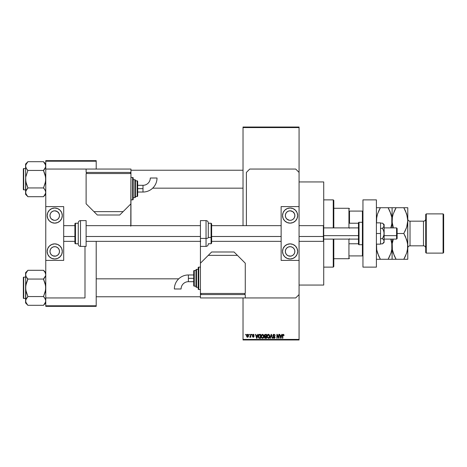 <?xml version="1.0" encoding="UTF-8"?>
<svg xmlns="http://www.w3.org/2000/svg" width="467" height="467" viewBox="0 0 467 467"><rect width="100%" height="100%" fill="white"/><g stroke="black" fill="none" stroke-linecap="round" stroke-linejoin="round"><path stroke-width="0.7" d="M299.067 285.057L323.724 285.057L323.724 241.007L323.724 285.057L299.067 285.057M323.724 181.943L299.067 181.943L323.724 181.943L323.724 225.993L323.724 181.943M243.027 127.584L243.027 225.654L243.027 127.024L299.067 127.024L299.067 127.584L243.027 127.584L243.027 127.024L299.067 127.024L299.067 127.584L243.027 127.584M243.027 297.946L243.027 339.416L299.067 339.416L299.067 260.399L281.134 260.399L299.067 260.399L299.067 206.601L281.134 206.601L299.067 206.601L299.067 339.416L243.027 339.416L243.027 297.946M299.067 172.416L299.067 127.584L299.067 172.416L295.704 169.054L249.752 169.054L246.389 172.416L246.389 225.654L246.389 172.416L249.752 169.054L295.704 169.054L299.067 172.416L299.067 206.601L299.067 172.416M249.039 334.932L249.039 334.372L249.396 334.372L249.396 334.932L249.039 334.932L249.396 334.932L249.396 334.372L249.039 334.372L249.396 334.372L249.396 334.932L249.039 334.932L249.039 334.372L249.039 334.932M250.464 336.771L249.699 337.121L250.4 336.433L250.464 334.372L250.82 334.372L250.82 337.227L250.464 336.771L250.125 337.262L249.699 337.121L250.464 335.849L249.699 337.121L250.464 336.771L250.82 337.227L250.82 334.372L250.464 334.372L250.82 334.372L250.82 337.227L250.464 337.227M251.485 334.932L251.485 334.372L251.841 334.372L251.841 334.932L251.485 334.932L251.841 334.932L251.841 334.372L251.485 334.372L251.841 334.372L251.841 334.932L251.485 334.932L251.485 334.372L251.485 334.932M252.402 335.242L252.916 334.384L253.89 334.588L254.136 335.236L253.237 334.728L252.758 335.172L254.019 336.129L253.809 337.11L252.583 336.923L252.454 336.462L253.266 336.87L253.721 336.45L252.606 335.849L252.402 335.242L253.727 336.52L253.266 336.87L252.454 336.462L253.277 337.273L254.083 336.462L252.758 335.172L253.237 334.728L254.136 335.236L253.266 334.319L252.402 335.242M257.679 334.372L257.375 335.545L257.679 334.372L258.058 334.372L256.973 338.295L256.593 338.295L255.455 334.372L255.828 334.372L256.138 335.545L257.375 335.545L256.138 335.545L255.828 334.372L255.455 334.372L256.593 338.295L256.973 338.295L258.058 334.372L257.679 334.372L258.058 334.372L256.973 338.295L256.593 338.295L255.455 334.372L255.828 334.372M262.542 334.319L263.651 335.09L263.855 336.97L263.19 338.143L261.899 338.149L261.176 336.666L261.467 334.997L262.542 334.319L261.52 334.921L261.164 336.328L262.536 338.347L263.913 336.281L263.563 334.938L262.542 334.319L263.563 334.938M268.397 334.319L269.424 334.938L269.774 336.281L269.406 337.775L268.397 338.347L267.159 337.285L267.375 334.921L268.397 334.319L267.375 334.921L267.025 336.328L268.397 338.347L269.774 336.281L269.424 334.938L268.397 334.319M283.265 334.319L283.86 334.652L284.035 335.545L283.679 335.592L283.434 334.827L282.92 334.956L282.815 338.295L282.459 338.295L282.582 334.775L283.265 334.319L282.459 335.633L282.459 338.295L282.815 338.295L282.868 335.078L283.247 334.781L284.035 335.545L283.825 334.6L284.035 335.545L283.673 335.464M281.729 334.372L281.42 335.545L281.729 334.372L282.103 334.372L281.017 338.295L280.644 338.295L279.505 334.372L279.879 334.372L280.188 335.545L281.42 335.545L280.188 335.545L279.879 334.372L279.505 334.372L280.644 338.295L281.017 338.295L282.103 334.372L281.729 334.372L282.103 334.372L281.017 338.295L280.644 338.295L279.505 334.372L279.879 334.372M278.741 334.372L278.741 337.513L278.741 334.372L279.097 334.372L279.097 338.295L278.717 338.295L277.211 335.148L277.211 338.295L276.855 338.295L276.855 334.372L277.24 334.372L278.741 337.513L277.24 334.372L276.855 334.372L276.855 338.295L277.211 338.295L277.211 335.148L278.717 338.295L279.097 338.295L279.097 334.372L278.741 334.372L279.097 334.372L279.097 338.295L278.717 338.295M272.88 335.458L273.551 334.39L274.87 334.711L275.174 335.645L274.047 334.786L273.236 335.452L274.812 336.549L274.923 337.869L274.158 338.341L273.259 338.003L272.985 337.174L274.111 337.886L274.707 337.151L273.183 336.234L272.88 335.458L273.423 336.392L274.602 336.859L274.047 337.886L272.985 337.174L274.059 338.347L275.069 337.273L273.236 335.452L273.96 334.781L275.174 335.645L273.995 334.319L272.88 335.458L273.808 336.532M271.169 335.446L270.387 338.295L270.014 338.295L271.129 334.372L271.479 334.372L272.535 338.295L272.168 338.295L271.327 334.833L270.387 338.295L270.014 338.295L270.387 338.295L271.327 334.833L272.168 338.295L272.535 338.295L271.479 334.372L271.129 334.372L271.479 334.372L272.535 338.295L272.168 338.295L271.397 335.143M265.408 334.372L264.322 335.522L264.807 336.485L264.421 337.308L264.807 336.485L264.322 335.522L264.591 334.676L266.511 334.372L266.511 338.295L264.69 338.032L264.427 337.192L264.807 336.485L264.322 335.522L264.807 336.485L264.421 337.308L265.402 338.295L266.511 338.295L266.511 334.372L265.408 334.372L266.511 334.372L266.511 338.295L265.402 338.295M259.605 334.372L258.257 336.357L258.817 334.623L260.656 334.372L260.656 338.295L259.027 338.196L258.35 337.215L258.257 336.357L259.092 338.225L260.656 338.295L260.656 334.372L259.611 334.372L260.656 334.372L260.656 338.295M246.541 335.826L247.131 334.419L247.895 334.401L248.386 334.944L248.491 336.293L248.006 337.139L246.885 336.976L246.541 335.826L247.533 337.273L248.532 335.796L247.533 334.319L246.541 335.826L247.166 337.192M245.677 334.932L245.677 334.372L246.033 334.372L246.033 334.932L245.677 334.932L246.033 334.932L246.033 334.372L245.677 334.372L246.033 334.372L246.033 334.932L245.677 334.932L245.677 334.372L245.677 334.932M243.027 339.976L299.067 339.976L299.067 339.416L299.067 339.976L243.027 339.976L243.027 339.416L243.027 339.976M45.766 160.648L96.202 160.648L96.202 161.208L45.766 161.208L45.766 169.054L45.766 160.648L96.202 160.648L96.202 161.208L45.766 161.208L45.766 160.648M96.202 305.792L96.202 241.346L96.202 305.792L45.766 305.792L96.202 305.792L96.202 306.352L96.202 305.792M96.202 169.054L96.202 161.208L96.202 169.054M45.766 297.946L45.766 305.792L45.766 297.946L84.994 297.946L84.994 246.389L84.994 297.946L45.766 297.946L45.766 260.399L45.766 297.946M45.766 306.352L96.202 306.352L45.766 306.352L45.766 305.792L45.766 306.352M283.311 334.786L283.679 335.592L283.247 334.781L282.815 335.604M283.183 334.786L282.868 335.078M282.815 338.295L282.459 338.295L282.459 335.633M282.459 335.522L282.588 334.775M280.965 337.145L281.297 336.001L280.801 337.886L280.305 336.001L281.297 336.001L280.305 336.001L280.603 337.081M277.211 338.295L276.855 338.295L276.855 334.372L277.24 334.372M275.174 335.645L274.754 335.353M273.96 334.781L273.283 335.183M273.522 335.971L273.82 336.094M274.666 336.421L275.01 337.676M275.005 337.694L274.73 338.114M272.985 337.174L273.388 337.413M273.347 337.197L274.047 337.886L274.713 337.256L273.855 336.544M273.341 337.121L274.047 337.886L274.602 336.859M274.327 337.845L274.707 337.39M273.183 334.635L273.528 334.401M273.353 334.495L273.773 334.337M271.129 334.372L270.014 338.295L271.129 334.372M269.57 335.218L269.692 335.586M269.757 336.643L269.716 336.958M269.045 338.143L268.572 338.336M267.311 337.641L267.054 336.841M267.468 334.792L267.025 336.147M267.813 334.483L268.245 334.331M268.56 334.331L268.852 334.413M267.206 335.248L267.095 335.598M268.321 337.886L268.893 337.729M267.754 337.594L268.251 337.874M267.556 337.297L268.391 337.886L267.533 337.227L267.381 336.339L267.533 337.227L267.381 336.339L268.402 334.781L267.719 335.113L267.381 336.339L267.498 335.516M268.332 334.781L268.875 334.927L268.402 334.781L269.418 336.275L269.231 337.32L269.418 336.275L268.461 337.886M269.406 336.024L268.969 335.008M269.301 335.522L269.062 335.096M265.209 338.283L264.69 338.038M264.684 336.415L264.427 336.082M264.696 335.329L265.454 336.205L264.678 335.522L265.028 334.88L264.888 336.059L266.155 336.205L265.454 336.205M265.075 334.862L264.684 335.423M265.49 336.666L264.783 337.244L266.155 337.834L266.155 336.666L265.11 336.701L264.783 337.244L265.11 336.701L266.155 336.666L266.155 337.834L264.783 337.244L265.373 337.834M264.853 336.911L264.789 337.384M265.122 334.851L266.155 334.833L266.155 336.205L266.155 334.833L264.987 334.903M263.727 335.253L263.837 335.58M263.878 335.814L263.908 336.106M263.902 336.643L263.861 336.958M263.791 337.25L263.551 337.764M261.456 337.641L261.199 336.841M261.176 336.666L261.164 336.328M261.17 336.147L261.199 335.802M262.711 338.336L263.009 338.248M262.46 337.886L263.038 337.729M261.899 337.594L262.39 337.874M261.701 337.297L262.536 337.886L261.672 337.227L261.52 336.339L261.672 337.227L261.52 336.339L262.542 334.781L261.718 335.329L261.52 336.339L261.637 335.516M262.477 334.781L263.014 334.927L262.542 334.781L263.557 336.275L263.37 337.32L263.557 336.275L262.6 337.886M263.546 336.024L263.114 335.008M259.027 338.196L258.665 337.904M258.409 337.407L258.315 337.057M258.414 337.419L258.269 336.631M258.409 335.3L258.274 336.018M258.817 334.617L259.273 334.407M258.654 336.911L258.823 337.419M258.776 337.32L259.156 337.758L260.3 337.834L260.3 334.833L258.759 335.399L260.3 334.833L260.3 337.834L259.156 337.758L258.706 335.563M258.887 335.143L258.619 336.555M258.87 337.495L259.664 337.834M258.987 335.032L258.625 336.117M256.92 337.145L257.253 336.001L256.92 337.145M256.757 337.886L256.26 336.001L256.792 337.699M256.26 336.001L257.253 336.001L256.26 336.001M253.575 334.372L253.885 334.588M254.118 335.148L253.733 335.072M253.774 335.288L253.149 334.734M253.453 334.763L252.758 335.172L253.359 335.645M252.758 335.172L253.237 334.728L252.764 335.078M252.454 336.462L253.266 336.87L253.727 336.52L253.202 336.123M252.845 336.584L253.266 336.87L253.639 336.304M252.81 336.409L253.266 336.87L252.81 336.409L253.266 336.87L253.61 336.287M250.038 337.273L249.699 337.121M250.108 336.76L250.429 336.293M250.464 334.372L250.464 335.849M247.656 334.331L248.024 334.477M246.582 335.324L246.769 334.769M247.212 334.851L247.078 336.596M247.014 336.479L247.545 336.87L248.17 335.802L247.545 336.87L248.117 336.31L248.059 335.119L247.44 334.734L248.17 335.627M247.457 336.859L246.897 335.802L247.615 334.734M280.836 337.699L280.918 337.326M256.558 337.081L256.663 337.483M246.903 335.627L246.903 335.971M349.503 211.084L349.503 223.226L349.503 211.084L362.392 211.084L349.503 211.084M349.503 227.896L349.503 228.24M333.812 208.282L348.942 208.282L348.942 227.896L348.942 208.282L349.503 208.842M349.503 238.76L349.503 239.104M333.812 258.718L348.942 258.718L348.942 239.104L348.942 258.718L349.503 258.158M362.952 211.084L362.392 211.084L362.392 222.292L362.392 211.084L362.952 211.084M349.503 223.226L358.469 223.226L349.503 223.226M358.469 243.774L349.503 243.774L358.469 243.774M349.503 255.916L362.952 255.916L362.392 255.916L362.392 244.708L362.392 255.916L349.503 255.916M333.251 267.124L333.812 266.564L333.812 239.104L333.812 266.564L333.251 267.124L333.251 239.104L333.251 267.124L323.724 267.124L333.251 267.124M333.251 199.876L333.251 227.896L333.251 199.876L323.724 199.876L333.251 199.876L333.812 200.436L333.251 199.876M333.812 227.896L333.812 200.436L333.812 227.896M152.662 188.166L243.027 188.166L152.662 188.166M243.027 170.233L130.947 170.233L243.027 170.233M43.939 162.236L43.524 161.693L27.833 161.693L43.524 161.693L45.766 164.034L43.524 161.792L45.136 163.864L45.766 166.065L45.363 164.314M25.755 193.449L25.592 192.328L25.592 194.36L27.833 196.601L26.222 194.535L25.592 192.328L26.21 190.139L27.833 187.95L43.524 187.95L45.136 190.122L45.766 192.328L45.608 193.431L43.524 196.706L27.833 196.706L25.749 193.431L26.841 195.469M23.689 189.847L23.689 168.552A0.339 0.339 0 0 0 23.35 168.885L23.35 189.509A0.339 0.339 0 0 0 23.689 189.847L25.592 189.847L23.689 189.847A0.339 0.339 0 0 1 23.35 189.509L23.35 168.885A0.339 0.339 0 0 1 23.689 168.552L23.689 189.847M25.592 168.552L23.689 168.552L25.592 168.552M45.766 192.328L45.603 191.213L45.766 192.328L45.136 194.535L45.603 193.437M44.482 189.147L45.608 191.225M43.524 188.055L44.429 189.077L43.524 187.74L45.141 183.595L45.766 179.2L45.141 174.81L43.524 170.443L27.833 170.443L43.524 170.443L45.141 168.266L43.524 170.653L45.603 176.981L45.603 181.429L43.524 187.95L27.833 187.95L25.755 191.207M25.592 164.034L25.592 166.065L26.21 163.876L25.755 164.956L27.833 161.798L25.592 164.034L25.755 181.418L27.833 187.74L26.216 183.584L25.592 179.2L25.592 194.36L26.928 195.58M27.419 196.158L27.833 196.706L43.524 196.706L45.363 194.085M43.524 170.338L45.608 167.168L45.147 168.26M44.517 162.925L43.524 161.798L45.603 164.944L45.608 167.168L45.603 164.956M25.749 193.431L25.592 166.065L26.216 168.266L25.592 166.065L25.755 164.944L25.592 166.065L26.222 168.272L25.755 167.186M26.876 169.247L27.833 170.653L25.755 176.964L27.833 170.653L25.983 167.799M27.833 161.798L25.994 164.308M25.749 191.225L27.833 188.055M26.928 169.323L27.833 170.338M178.721 278.834L96.202 278.834L178.721 278.834M96.202 296.767L200.436 296.767L96.202 296.767M43.939 270.842L43.524 270.294L27.833 270.294L43.524 270.294L45.766 272.64L43.524 270.399L45.136 272.465L45.766 274.672L45.603 273.563M25.755 302.056L25.592 300.935L25.592 302.966L27.833 305.208L26.222 303.136L25.592 300.935L26.21 298.74L27.833 296.557L43.524 296.557L45.136 298.728L45.766 300.935L45.608 302.038L43.524 305.307L27.833 305.307L25.755 302.056L26.841 304.075M23.689 298.448L23.689 277.153A0.339 0.339 0 0 0 23.35 277.491L23.35 298.115A0.339 0.339 0 0 0 23.689 298.448L25.592 298.448L23.689 298.448A0.339 0.339 0 0 1 23.35 298.115L23.35 277.491A0.339 0.339 0 0 1 23.689 277.153L23.689 298.448M25.592 277.153L23.689 277.153L25.592 277.153M45.603 302.056L45.766 300.935L45.136 303.136L45.766 300.935L45.281 299.003M44.482 297.753L45.603 299.814M43.524 296.662L44.429 297.677L43.524 296.347L45.141 292.202L45.766 287.8L45.141 283.416L43.524 279.05L27.833 279.05L43.524 279.05L45.141 276.873L43.524 279.26L45.603 285.582L45.603 290.036L43.524 296.557L27.833 296.557L25.755 299.814M25.592 272.64L25.592 274.672L26.21 272.483L25.755 273.563L27.833 270.399L25.592 272.64L25.755 290.019L27.833 296.347L26.216 292.19L25.592 287.8L25.592 302.966L26.928 304.186M27.419 304.764L27.833 305.307L43.524 305.307L45.363 302.692M43.524 278.945L45.608 275.775L45.147 276.861M44.517 271.531L43.524 270.399L45.136 272.465L45.766 274.672L45.147 272.483M25.592 274.666L26.216 276.873L25.592 274.672L25.755 273.551L25.592 274.672L26.222 276.878L25.755 275.793M25.749 273.569L25.592 287.8L26.216 283.405L27.833 278.945L25.983 276.406M45.608 275.775L45.766 274.672L45.608 275.775L45.766 274.672L45.141 272.471M27.833 270.399L25.994 272.915M25.749 302.038L25.755 285.57L27.833 279.26L26.876 277.853M25.749 299.832L27.833 296.662M45.375 299.201L45.147 298.74M25.755 164.944L25.592 166.065M45.136 168.272L45.603 167.186M45.608 167.168L45.608 164.962M44.429 162.814L45.141 163.87M45.136 163.864L45.603 164.944M44.429 189.077L45.141 190.127M45.136 190.122L45.603 191.207M23.35 188.726L23.35 189.31M23.35 169.083L23.35 169.673M45.363 164.308L45.147 163.876M45.136 276.878L45.603 275.793M44.429 271.42L45.136 272.465M27.833 278.945L26.928 277.923M44.429 297.683L45.136 298.728M45.766 300.935L45.608 299.832M23.35 297.327L23.35 297.917M23.35 277.69L23.35 278.274M25.994 302.692L26.21 303.124M291.029 246.763L290.1 246.669A4.763 4.763 0 0 1 294.864 251.433A4.763 4.763 0 0 1 290.1 256.196A4.763 4.763 0 0 1 285.337 251.433A4.763 4.763 0 0 1 290.1 246.669L288.279 247.031L286.732 248.065L285.699 249.612L285.337 251.433L285.699 253.254L286.732 254.801L288.279 255.834L291.029 256.103L292.745 255.391L294.058 254.077L294.77 252.361L294.77 250.505L294.058 248.788L292.745 247.475L291.029 246.763L289.172 246.763M289.172 220.237L286.732 218.935L285.699 217.388L285.337 215.567L285.699 213.746L286.732 212.199L288.279 211.166L290.1 210.804A4.763 4.763 0 0 1 294.864 215.567A4.763 4.763 0 0 1 290.1 220.331L291.029 220.237L290.1 220.331A4.763 4.763 0 0 1 285.337 215.567A4.763 4.763 0 0 1 290.1 210.804L292.745 211.609L294.467 213.664M290.1 223.133A7.565 7.565 0 0 1 282.535 215.567A7.565 7.565 0 0 1 290.1 208.002L292.996 208.58L295.448 210.22L297.088 212.672L297.666 215.567L297.088 218.463L295.448 220.914L292.996 222.555L290.1 223.133L287.205 222.555L284.753 220.914L283.113 218.463L282.535 215.567L283.113 212.672L284.753 210.22L287.205 208.58L290.1 208.002A7.565 7.565 0 0 1 297.666 215.567A7.565 7.565 0 0 1 290.1 223.133M290.1 258.998A7.565 7.565 0 0 1 282.535 251.433A7.565 7.565 0 0 1 290.1 243.867L292.996 244.445L295.448 246.086L297.088 248.537L297.666 251.433L297.088 254.328L295.448 256.78L292.996 258.42L290.1 258.998L287.205 258.42L284.753 256.78L283.113 254.328L282.535 251.433L283.113 248.537L284.753 246.086L287.205 244.445L290.1 243.867A7.565 7.565 0 0 1 297.666 251.433A7.565 7.565 0 0 1 290.1 258.998M294.502 213.746L294.864 215.567L294.502 217.388L293.469 218.935L292.138 219.869M281.134 206.601L281.134 260.399L281.134 206.601M285.897 257.726L284.753 256.78M292.996 258.42L292.657 258.555M292.996 208.58L292.657 208.445M285.897 209.274L284.753 210.22M291.922 219.969L291.029 220.237M362.952 267.124L362.952 199.876L376.402 199.876L362.952 199.876L362.952 267.124L376.402 267.124L376.402 199.876L376.402 267.124L362.952 267.124M206.04 228.579L206.04 238.421A2.242 0.858 0 0 0 208.282 237.563L208.282 229.437M211.084 229.583L211.084 237.417L211.644 237.201L211.644 224.539L211.644 243.196L211.644 237.201L211.084 237.417L211.084 223.244L211.644 223.804L211.644 229.782M208.282 237.417L211.084 237.417L208.282 237.417M200.436 246.389L200.436 220.611L200.436 238.421L206.04 238.421L206.04 220.611C207.401 220.745 208.148 221.492 208.282 222.852L208.282 237.563A2.242 0.858 180 0 1 206.04 238.421L200.436 238.421L200.436 294.584L245.268 294.584L245.268 297.946L295.704 297.946L299.067 294.584L295.704 297.946L245.268 297.946L245.268 294.584L200.436 294.584L200.436 297.946L200.436 293.463L245.268 293.463L245.268 263.201L234.06 251.993L211.644 251.993L200.436 263.201L200.436 293.463L245.268 293.463L245.268 263.201L237.423 255.356L208.282 255.356L200.436 263.201L200.436 246.389L206.04 246.389L206.04 238.421L206.04 246.389C207.401 246.255 208.148 245.508 208.282 244.148M208.282 243.756L211.084 243.756L211.084 237.417L211.084 243.756L211.644 243.196M380.547 222.852L376.402 222.852L380.547 222.852L380.547 233.5L376.402 233.5L380.547 233.5L380.547 244.148L376.402 244.148L380.547 244.148L380.547 222.852M384.008 225.047L384.137 224.534L382.485 223.144L383.658 224.382L384.137 225.736L383.138 223.751L384.008 225.047M382.485 223.144L383.138 223.751L382.485 223.144L380.547 223.144L382.485 223.144L384.137 224.534L384.137 233.5L383.664 230.803L382.485 228.322L384.008 226.419L382.485 228.322L380.547 228.322L382.485 228.322L383.138 229.536L384.014 232.134L384.014 234.872L382.485 238.678L380.547 238.678L382.485 238.678L383.658 239.91L384.137 241.264L383.664 242.612L382.485 243.856L380.547 243.856L382.485 243.856L384.008 241.953M383.15 239.297L382.485 238.678L383.664 236.197L384.137 233.5L384.137 241.264L384.137 225.736L383.664 227.085L384.014 225.053M384.137 241.305L384.014 240.581M384.137 241.264L384.014 241.947M383.138 239.279L383.658 239.91M130.783 226.174L130.947 172.416L86.115 172.416L86.115 169.054L45.766 169.054L45.766 206.601L63.699 206.601L45.766 206.601L45.766 260.399L63.699 260.399L45.766 260.399L45.766 169.054L86.115 169.054L86.115 172.416L130.947 172.416L130.947 169.054L130.947 173.537L86.115 173.537L86.115 203.799L97.323 215.007L119.739 215.007L130.947 203.799L130.947 173.537L86.115 173.537L86.115 203.799L93.96 211.644L123.101 211.644L130.947 203.799L130.947 224.534A8.406 8.406 0 0 1 130.871 225.654M200.6 240.826L200.436 242.466M188.388 278.332L188.388 274.97A14.016 14.016 0 0 0 174.366 288.985L181.091 288.985A7.291 7.291 0 0 1 188.388 281.694L188.388 278.332L193.712 278.332L193.712 271.047L193.712 285.617A0.56 0.56 0 0 0 194.272 286.178L194.272 270.486A0.56 0.56 0 0 0 193.712 271.047A0.56 0.56 0 0 1 194.272 270.486L194.272 286.178L195.953 286.178L194.272 286.178A0.56 0.56 0 0 1 193.712 285.617L193.712 278.332L188.388 278.332L188.388 281.694A7.291 7.291 0 0 0 181.091 288.985L174.366 288.985A14.016 14.016 0 0 1 188.388 274.97L188.388 278.332M198.755 289.54L198.755 267.124A0.56 0.56 0 0 0 198.195 267.684L198.195 288.98A0.56 0.56 0 0 0 198.755 289.54L200.436 289.54L198.755 289.54A0.56 0.56 0 0 1 198.195 288.98L198.195 267.684A0.56 0.56 0 0 1 198.755 267.124L198.755 289.54M196.514 287.298L196.514 269.366A0.56 0.56 0 0 0 195.953 269.926L195.953 286.738A0.56 0.56 0 0 0 196.514 287.298L198.195 287.298L196.514 287.298A0.56 0.56 0 0 1 195.953 286.738L195.953 269.926A0.56 0.56 0 0 1 196.514 269.366L196.514 287.298M195.953 270.486L194.272 270.486L195.953 270.486M198.195 269.366L196.514 269.366L198.195 269.366M200.436 267.124L198.755 267.124L200.436 267.124M244.708 294.584L244.708 293.463L244.708 294.584M200.997 294.584L200.997 293.463L200.997 294.584M245.268 297.946L200.436 297.946L245.268 297.946M237.423 255.356L234.06 251.993L211.644 251.993L208.282 255.356L237.423 255.356M396.576 235.642L397.137 235.426L397.137 228.456L397.137 238.544L397.137 235.426L396.576 235.642L396.576 227.896L396.576 235.642L384.137 235.642L396.576 235.642L396.576 239.104L396.576 235.642M323.386 236.495L323.724 236.366L323.724 225.993L323.724 236.366L323.386 236.495L323.386 225.654L323.386 236.495L299.067 236.495L323.386 236.495L323.386 241.346L323.386 236.495M323.724 235.642L358.469 235.642L323.724 235.642M63.699 236.495L74.907 236.495L63.699 236.495M86.115 236.495L200.436 236.495L86.115 236.495M211.644 236.495L281.134 236.495L211.644 236.495M323.724 241.007L323.724 236.366L323.724 241.007L323.386 241.346L299.067 241.346M362.392 222.292L362.392 244.708A0.56 0.56 0 0 0 362.952 244.148A0.56 0.56 0 0 1 362.392 244.708L362.392 222.292L359.03 222.292A0.56 0.56 0 0 0 358.469 222.852L358.469 244.148A0.56 0.56 0 0 0 359.03 244.708L359.03 222.292L359.03 244.708L362.392 244.708L359.03 244.708A0.56 0.56 0 0 1 358.469 244.148L358.469 222.852A0.56 0.56 0 0 1 359.03 222.292L362.392 222.292A0.56 0.56 0 0 1 362.952 222.852A0.56 0.56 0 0 0 362.392 222.292M55.661 246.763L54.732 246.669A4.763 4.763 0 0 1 59.496 251.433A4.763 4.763 0 0 1 54.732 256.196A4.763 4.763 0 0 1 49.969 251.433A4.763 4.763 0 0 1 54.732 246.669L52.911 247.031L51.364 248.065L50.331 249.612L49.969 251.433L50.331 253.254L51.364 254.801L52.911 255.834L55.661 256.103L57.377 255.391L58.69 254.077L59.402 252.361L59.402 250.505L58.69 248.788L57.377 247.475L55.661 246.763L53.804 246.763M53.804 220.237L51.364 218.935L50.331 217.388L49.969 215.567L50.331 213.746L51.364 212.199L52.911 211.166L54.732 210.804A4.763 4.763 0 0 1 59.496 215.567A4.763 4.763 0 0 1 54.732 220.331L53.804 220.237L54.732 220.331A4.763 4.763 0 0 1 49.969 215.567A4.763 4.763 0 0 1 54.732 210.804L57.377 211.609L59.099 213.664M54.732 223.133A7.565 7.565 0 0 1 47.167 215.567A7.565 7.565 0 0 1 54.732 208.002L57.628 208.58L60.08 210.22L61.72 212.672L62.298 215.567L61.72 218.463L60.08 220.914L57.628 222.555L54.732 223.133L51.837 222.555L49.385 220.914L47.745 218.463L47.167 215.567L47.745 212.672L49.385 210.22L51.837 208.58L54.732 208.002A7.565 7.565 0 0 1 62.298 215.567A7.565 7.565 0 0 1 54.732 223.133M54.732 258.998A7.565 7.565 0 0 1 47.167 251.433A7.565 7.565 0 0 1 54.732 243.867L57.628 244.445L60.08 246.086L61.72 248.537L62.298 251.433L61.72 254.328L60.08 256.78L57.628 258.42L54.732 258.998L51.837 258.42L49.385 256.78L47.745 254.328L47.167 251.433L47.745 248.537L49.385 246.086L51.837 244.445L54.732 243.867A7.565 7.565 0 0 1 62.298 251.433A7.565 7.565 0 0 1 54.732 258.998M59.134 213.746L59.496 215.567L59.134 217.388L58.101 218.935L56.77 219.869M63.699 260.399L63.699 206.601L63.699 260.399M50.529 257.726L49.385 256.78M57.628 258.42L57.289 258.555M57.628 208.58L57.289 208.445M50.529 209.274L49.385 210.22M56.554 219.969L55.661 220.237M80.511 246.389L80.511 220.611A2.242 2.242 0 0 0 78.269 222.852L78.269 244.148A2.242 2.242 0 0 0 80.511 246.389L86.115 246.389L86.115 220.611L80.511 220.611L80.511 246.389A2.242 2.242 0 0 1 78.269 244.148L78.269 222.852A2.242 2.242 0 0 1 80.511 220.611L86.115 220.611L86.115 246.389L80.511 246.389M75.467 243.756L75.467 223.244A0.56 0.56 0 0 0 74.907 223.804L74.907 243.196A0.56 0.56 0 0 0 75.467 243.756L78.269 243.756L75.467 243.756A0.56 0.56 0 0 1 74.907 243.196L74.907 223.804A0.56 0.56 0 0 1 75.467 223.244L75.467 243.756M78.269 223.244L75.467 223.244L78.269 223.244M142.995 188.668L142.995 192.03A14.016 14.016 0 0 0 157.017 178.015L150.292 178.015A7.291 7.291 0 0 1 142.995 185.306L142.995 188.668L137.672 188.668L137.672 195.953L137.672 181.383A0.56 0.56 0 0 0 137.111 180.822L137.111 196.514A0.56 0.56 0 0 0 137.672 195.953A0.56 0.56 0 0 1 137.111 196.514L137.111 180.822L135.43 180.822L137.111 180.822A0.56 0.56 0 0 1 137.672 181.383L137.672 188.668L142.995 188.668L142.995 185.306A7.291 7.291 0 0 0 150.292 178.015L157.017 178.015A14.016 14.016 0 0 1 142.995 192.03L142.995 188.668M132.628 177.46L132.628 199.876A0.56 0.56 0 0 0 133.188 199.316L133.188 178.02A0.56 0.56 0 0 0 132.628 177.46L130.947 177.46L132.628 177.46A0.56 0.56 0 0 1 133.188 178.02L133.188 199.316A0.56 0.56 0 0 1 132.628 199.876L132.628 177.46M134.87 179.702L134.87 197.634A0.56 0.56 0 0 0 135.43 197.074L135.43 180.262A0.56 0.56 0 0 0 134.87 179.702L133.188 179.702L134.87 179.702A0.56 0.56 0 0 1 135.43 180.262L135.43 197.074A0.56 0.56 0 0 1 134.87 197.634L134.87 179.702M135.43 196.514L137.111 196.514L135.43 196.514M133.188 197.634L134.87 197.634L133.188 197.634M130.947 199.876L132.628 199.876L130.947 199.876M86.675 172.416L86.675 173.537L86.675 172.416M130.386 172.416L130.386 173.537L130.386 172.416M86.115 169.054L130.947 169.054L86.115 169.054M93.96 211.644L97.323 215.007L119.739 215.007L123.101 211.644L93.96 211.644M426.278 213.886L425.717 214.446L425.717 252.554L426.278 253.114L426.278 213.886L426.278 253.114L443.09 253.114L443.65 252.554L443.65 214.446L443.09 213.886L443.09 253.114L443.09 213.886L426.278 213.886L443.09 213.886L443.65 214.446L443.65 252.554L443.09 253.114L426.278 253.114L425.717 252.554L425.717 214.446L426.278 213.886M410.026 221.171A2.242 2.242 0 0 1 407.784 218.93A2.242 2.242 0 0 0 410.026 221.171L410.026 245.829L423.476 245.829A2.242 2.242 0 0 1 425.717 248.07A2.242 2.242 0 0 0 423.476 245.829L423.476 221.171L410.026 221.171L423.476 221.171A2.242 2.242 0 0 0 425.717 218.93A2.242 2.242 0 0 1 423.476 221.171L423.476 245.829L410.026 245.829A2.242 2.242 0 0 0 407.784 248.07A2.242 2.242 0 0 1 410.026 245.829L410.026 221.171M376.53 222.852L376.688 217.278L377.511 213.991L380.389 207.722L388.106 207.722L390.972 213.95L391.795 217.225L391.807 223.944L390.756 227.896L391.801 223.973M376.402 259.278L392.093 259.278L392.017 244.69L390.756 239.104L391.795 243.003L391.807 249.722L390.984 253.009L388.106 259.278L380.389 259.278L377.523 253.05L376.7 249.775L376.53 244.148L376.542 248.736M378.673 255.957L376.7 249.775L376.402 246.389L376.478 248.076M391.976 248.52L390.984 253.009L388.106 259.278L390.009 255.548M394.37 255.974L392.391 249.775L392.093 246.389L392.093 259.278L396.08 259.278L393.214 253.05L392.391 249.775L392.093 239.104L392.093 246.389L391.801 243.027M389.822 211.043L391.795 217.225L392.093 227.896L391.953 218.264M390.984 207.722L380.389 207.722L378.486 211.452M376.478 222.298L376.472 218.935L377.511 213.991L380.389 207.722L376.694 207.722M388.894 207.722L389.706 207.722L388.106 207.722L389.817 211.026M388.842 209.053L388.13 207.762M392.023 218.935L391.807 223.944M391.976 222.73L392.017 222.298M391.807 243.056L391.947 244.031M392.023 244.714L392.023 248.065M389.706 259.278L388.106 259.278L389.209 257.241M392.239 222.969L393.43 227.896L392.169 222.31L392.379 217.278L393.202 213.991L396.08 207.722L392.093 207.722L392.093 220.611L392.093 207.722L389.712 207.722M376.519 218.48L376.478 218.924M378.79 207.722L380.389 207.722L379.286 209.759M376.519 244.27L376.478 244.702M379.653 257.947L380.366 259.238M378.679 255.974L380.389 259.278L378.784 259.278L379.601 259.278M377.517 259.278L378.784 259.278M393.202 239.769L392.379 243.056L393.202 239.769M392.163 244.714L392.21 244.27M395.345 257.947L396.057 259.238M392.163 248.065L392.239 248.748M395.45 259.278L394.487 259.278M392.794 241.147L392.385 243.033M392.391 223.997L392.093 220.611L392.385 223.967M392.163 222.286L392.379 217.278L393.202 213.991L396.08 207.722L394.977 209.759M392.21 218.492L392.169 218.924M407.709 207.722L396.08 207.722L394.177 211.458M393.208 207.722L394.475 207.722L393.208 207.722M405.508 211.026L407.487 217.225L407.784 220.611L407.784 207.722L407.784 259.278L407.709 218.924M404.428 207.722L405.391 207.722M404.533 209.053L403.821 207.762M394.481 207.722L403.797 207.722L406.664 213.95L407.784 220.611L407.644 218.264M407.084 225.853L407.784 220.611L406.675 227.231L403.797 233.5L406.664 239.729L407.709 244.69L407.714 248.065L406.675 253.009L403.797 259.278L407.784 259.278L405.403 259.278M407.668 248.52L407.709 248.076M393.208 259.278L403.797 259.278L405.7 255.548M407.638 244.031L407.498 249.722L406.675 253.009L403.797 259.278L404.901 257.241M405.502 236.787L407.487 243.003M407.714 244.714L407.498 243.056M407.668 222.73L407.709 222.298M404.877 231.504L406.669 227.254L403.797 233.5L405.403 236.571M394.364 255.957L396.08 259.278L407.493 259.278M392.788 241.182L392.385 243.027M397.137 233.5L403.797 233.5L397.137 233.5M406.669 207.722L403.797 207.722L405.514 211.043M407.498 223.944L406.675 227.231L403.797 233.5M392.093 207.722L392.385 207.722M407.09 225.818L407.493 223.973M45.766 194.36L43.524 196.601M45.766 302.966L43.524 305.208M208.282 223.244L211.084 223.244M200.436 220.611L206.04 220.611M384.137 242.466L382.485 243.856M188.388 274.97L193.712 274.97M188.388 281.694L193.712 281.694M384.137 227.896L396.576 227.896L397.137 228.456M299.067 225.654L323.386 225.654L323.724 225.993M323.724 227.896L358.469 227.896M281.134 225.654L211.644 225.654M200.436 225.654L86.115 225.654M74.907 225.654L63.699 225.654M281.134 241.346L211.644 241.346M200.436 241.346L86.115 241.346M74.907 241.346L63.699 241.346M323.724 239.104L358.469 239.104M384.137 239.104L396.576 239.104L397.137 238.544M142.995 192.03L137.672 192.03M142.995 185.306L137.672 185.306"/></g></svg>
